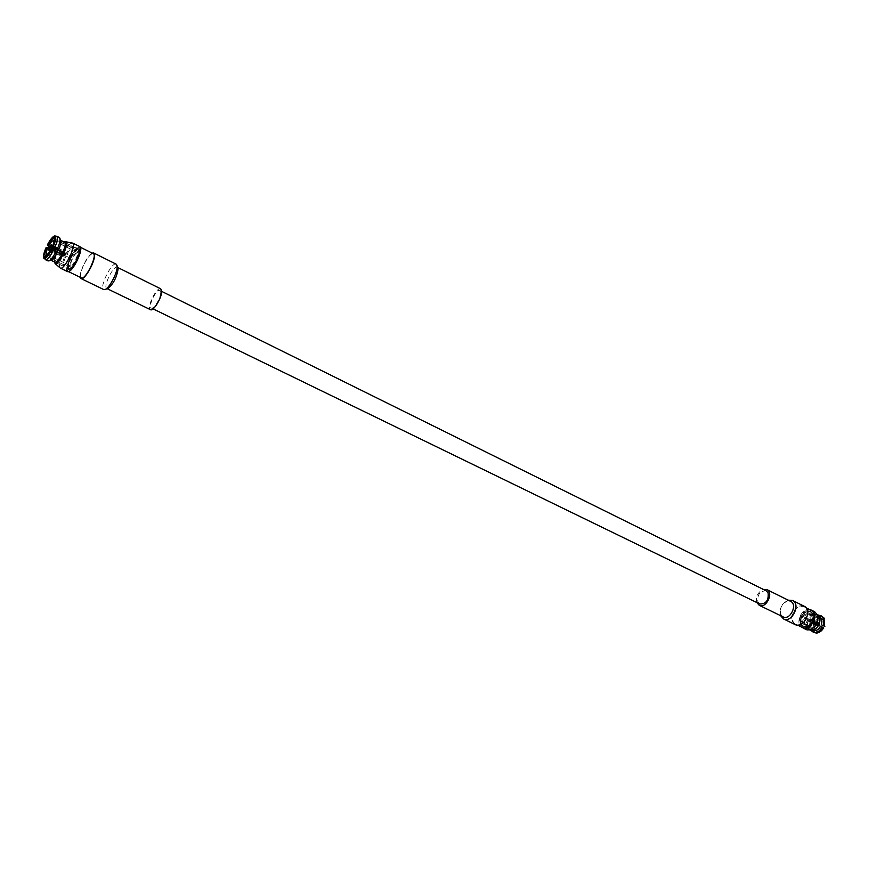 <?xml version="1.0" encoding="UTF-8"?>
<svg xmlns="http://www.w3.org/2000/svg" width="869" height="869" viewBox="0 0 869 869"><rect width="100%" height="100%" fill="white"/><g stroke="black" fill="none" stroke-linecap="round" stroke-linejoin="round"><path stroke-width="0.65" stroke-dasharray="4.34 3.26" d="M801.403 616.534C799.708 620.955 800.316 624.127 803.217 626.038C809.734 629.656 817.099 614.665 810.256 611.722C806.78 610.581 803.825 612.189 801.403 616.534M801.305 616.49C799.621 620.911 800.23 624.083 803.13 625.995C809.647 629.612 817.001 614.622 810.158 611.678C806.682 610.538 803.738 612.145 801.305 616.49M812.319 630.242L806.921 627.624L807.377 626.625C809.908 627.103 812.091 625.876 813.927 622.964L822.671 627.516C820.901 630.199 818.815 631.35 816.425 630.992L806.443 626.212C804.433 624.659 803.944 622.269 804.976 619.021L813.732 623.584C812.841 626.614 813.319 628.906 815.165 630.427L814.296 632.295L813.438 632.317C810.668 630.188 809.995 626.918 811.407 622.497L810.147 621.846L810.625 630.21M806.921 627.624L805.987 627.212L806.443 626.212L815.165 630.427M812.167 620.846C814.633 616.881 817.61 615.219 821.064 615.839L821.596 616.534L820.727 618.402L812.07 614.079C809.55 613.633 807.377 614.861 805.563 617.761L804.976 619.021L804.238 618.695L804.824 617.435L814.514 621.889L804.824 617.435M811.407 622.497L812.352 622.975C811.038 627.168 811.679 630.275 814.296 632.295M813.732 623.584L812.352 622.975M816.425 630.992L815.556 632.86L816.73 633.045M824.073 628.135L822.671 627.516M814.666 632.871L815.556 632.86M811.95 621.172C809.56 625.43 806.671 627.016 803.282 625.919C800.621 624.235 799.925 621.368 801.185 617.316C803.467 612.547 806.465 610.722 810.19 611.841C813.015 613.72 813.601 616.838 811.95 621.172M815.263 622.008L819.293 623.888L815.263 622.008L814.666 623.29L813.927 622.964L814.514 621.683C815.546 618.413 815.046 616.012 813.004 614.481L821.998 618.956C823.855 620.455 824.344 622.747 823.454 625.81M814.666 623.29L818.62 625.343M805.987 627.212L811.885 630.068L812.189 631.709M810.147 621.846L810.169 621.78C809.006 625.506 809.571 628.265 811.885 630.068M810.169 621.78L804.238 618.695M818.077 615.024L811.038 619.966C813.134 616.827 815.589 615.513 818.392 616.002L816.317 614.97C813.373 614.448 810.853 615.871 808.746 619.239L808.072 620.694C806.921 624.214 807.377 626.929 809.452 628.819L809.387 628.95C803.89 624.898 810.766 612.211 816.936 615.024C823.28 617.587 818.001 631.209 811.222 629.775L811.288 629.634C814.112 629.927 816.512 628.483 818.489 625.278L819.174 623.823C820.369 620.01 819.782 617.207 817.403 615.437L819.098 616.273M811.288 629.634L804.727 626.451C811.222 628.059 816.654 614.568 810.549 612.015C806.823 610.896 803.825 612.721 801.533 617.49C800.382 621.031 800.838 623.736 802.891 625.626L801.75 627.157M809.452 628.819L802.891 625.626M824.062 618.12L822.856 617.077L821.998 618.956M822.856 617.077L822.302 616.371M813.221 622.573C814.872 618.956 814.503 616.306 812.113 614.633C807.04 611.798 801.316 623.442 806.671 625.734L806.769 625.778C809.202 626.549 811.353 625.474 813.221 622.573M812.07 614.079L813.004 614.481L813.471 613.481L817.403 615.437L812.537 613.079L812.07 614.079M820.727 618.402C818.337 618.065 816.263 619.228 814.514 621.889M812.537 613.079L813.471 613.481M818.392 616.002L819.825 615.219M821.596 616.534C818.305 615.958 815.491 617.544 813.134 621.281M803.738 624.3L803.64 624.257C798.285 621.976 804.01 610.31 809.093 613.145C814.34 615.382 808.822 626.907 803.738 624.3M800.707 616.219C795.971 626.201 807.714 631.513 812.385 621.357C817.121 611.222 805.259 606.16 800.707 616.219M810.82 610.157C806.617 608.789 803.054 610.722 800.132 615.969C798.09 621.302 798.828 625.126 802.337 627.451M793.332 612.634C791.279 617.989 792.007 621.824 795.504 624.138C803.347 628.483 812.254 610.32 804.021 606.779C799.838 605.421 796.276 607.366 793.332 612.634M70.726 263.405C72.779 257.05 75.082 253.444 77.623 252.575C80.057 253.346 73.061 267.587 70.965 266.142L70.726 263.405M72.149 258.604C70.031 263.296 69.466 266.153 70.454 267.185C72.877 268.858 80.936 252.423 78.145 251.532L78.069 251.499C76.526 251.543 74.549 253.911 72.149 258.604M64.795 254.628L65.175 252.716L63.459 256.203L64.795 254.628M49.294 248.979L50.88 247.893L60.689 253.498L61.373 252.097L50.923 247.795L51.108 246.905L50.478 247.632L60.656 251.847L59.983 253.248L50.424 247.741L50.25 248.632L60.211 254.085L50.272 248.643L49.196 248.99L50.25 248.632M50.424 247.741L49.544 247.274L50.478 247.632M50.923 247.795L50.369 247.546L50.88 247.893M54.812 249.457L60.341 251.738L59.668 253.14L49.359 247.209L54.812 249.457L56.496 247.404L51.054 245.123L62.079 250.196L61.503 251.391L51.108 246.905L50.717 245.84L51.086 246.894L65.175 252.716M56.496 247.404L61.71 250.076L61.134 251.271M61.373 252.097L50.554 247.611L61.015 253.607L61.688 252.206M56.681 247.469L56.181 249.935M49.142 249.87L59.385 255.301L60.211 254.085M59.635 255.28L50.521 250.663M55.844 250.641L54.16 252.694M59.266 255.149L59.842 253.954M53.976 252.629L54.475 250.163M54.291 261.754L54.291 261.754C52.824 258.462 60.461 242.918 63.958 242.071L65.392 241.571M64.958 241.723C61.026 243.179 53.139 259.494 54.693 262.981M80.046 246.709L79.112 248.653C82.197 251.891 69.422 274.865 67.858 268.945C66.261 265.447 74.191 249.284 77.938 248.404L79.079 246.405L72.616 243.19M79.112 248.653L78.069 249.012C80.578 251.641 70.823 270.628 68.021 268.586L67.521 267.945C67.076 265.642 68.119 261.884 70.671 256.703C73.039 252.249 75.136 249.599 76.95 248.751L78.145 248.349M59.939 267.761C57.061 264.773 67.608 243.005 71.997 242.885M67.565 242.364L66.413 241.995M54.682 262.069C53.791 260.689 54.443 257.441 56.637 252.336L57.615 250.283C60.091 245.634 62.22 242.951 64.013 242.212L64.11 242.027M64.013 242.212L77.102 248.697M64.958 242.516L78.069 249.012M55.084 262.264L62.992 266.066L55.225 262.275M67.456 271.552C63.318 270.292 74.31 246.546 79.079 246.405M61.895 254.172L69.802 257.876L70.661 256.083L62.894 252.097M64.99 242.44L59.939 240.05C58.18 240.528 55.996 243.222 53.367 248.11L65.294 254.226L64.447 255.997L46.144 247.448M92.201 253.107C87.552 254.91 78.883 272.573 80.296 277.352M81.414 277.884C79.818 276.255 80.654 271.801 83.924 264.545C87.769 257.094 90.897 253.466 93.309 253.661M116.185 264.176C111.862 261.319 98.816 287.878 103.726 289.562M117.869 268.108L117.228 267.25C113.589 264.849 102.672 287.085 106.8 288.497L107.865 288.475M160.722 288.823C156.768 286.281 146.046 308.137 150.478 309.701M160.678 292.342L159.885 290.507C156.572 288.367 147.578 306.703 151.293 308.017C153.759 309.766 161.145 297.437 160.678 292.342M759.799 603.998L757.898 601.945C757.225 594.494 760.017 590.801 766.252 590.844M756.812 602.543C755.672 596.536 757.822 592.147 763.275 589.367M783.088 616.881L780.786 614.426L780.59 608.322L782.393 604.65C785.033 601.37 787.792 600.283 790.692 601.402M780.579 615.654L780.481 608.702L782.621 604.335L788.183 600.153M795.265 624.637L792.495 621.704C788.78 614.687 797.959 602.63 804.27 606.29M68.749 271.432L67.978 271.378C66.446 269.759 67.315 265.306 70.617 258.017C74.343 250.739 77.406 247.046 79.807 246.959L80.459 247.589M70.91 258.115C79.698 244.721 81.729 245.427 76.993 260.255C68.162 273.648 66.131 272.931 70.91 258.115M70.997 258.126C74.202 251.912 76.776 248.871 78.731 249.012C82.338 250.153 71.931 271.345 68.825 269.194C67.543 267.858 68.271 264.165 70.997 258.126M72.029 248.512L72.496 249.045L70.769 256.312C68.694 260.678 66.783 263.329 65.034 264.241L64.404 264.241C61.688 263.372 69.498 247.252 72.029 248.512M50.902 260.233L47.708 260.809C46.654 259.201 47.447 255.367 50.065 249.305M62.514 265.892L63.665 264.665L45.785 255.899M45.166 255.671L63.187 264.48C62.405 263.296 62.948 260.504 64.817 256.127L47.621 248.056M45.069 259.516C44.091 257.865 44.884 254.052 47.458 248.078M50.348 259.961C49.5 258.571 50.152 255.356 52.314 250.305M62.992 266.066L64.034 264.589C65.577 263.872 67.369 261.591 69.411 257.745L70.28 255.953L62.916 252.173M50.978 260.2L48.295 261.037M48.751 245.677L65.675 254.356L64.447 255.997M65.294 254.226L65.675 254.356C67.945 250.12 69.857 247.806 71.399 247.437L72.073 246.025M54.03 238.79L71.877 247.589L54.139 238.942M72.561 246.188L70.661 256.083M51.228 249.207L69.802 257.876M71.377 257.05C68.314 263.448 67.424 267.413 68.727 268.934C70.628 269.075 73.159 266.088 76.32 259.972C78.992 254.02 79.709 250.391 78.46 249.099C76.733 248.882 74.376 251.532 71.377 257.05M59.57 237.617L60.797 240.691M48.697 245.797L51.152 247.046C54.28 241.158 56.887 237.954 58.962 237.433L59.939 240.05M53.367 248.11L51.152 247.046M58.962 237.433L56.67 236.292M70.823 258.039C74.017 251.825 76.591 248.784 78.547 248.925C82.153 250.066 71.758 271.258 68.64 269.108C67.369 267.771 68.097 264.078 70.823 258.039M48.588 245.742C51.716 239.887 54.302 236.694 56.366 236.14M814.677 611.765C807.019 607.42 797.753 624.42 805.226 629.08L809.387 628.95M809.484 609.495C802.206 607.996 795.352 621.954 800.99 626.799M803.629 627.874L804.129 626.777C811.255 628.363 816.893 613.948 810.223 611.255C803.727 608.3 796.493 621.759 802.304 625.962M811.222 629.775L810.505 630.188M809.702 629.916L807.062 629.906M804.129 626.777L804.727 626.451M808.67 629.362C802.185 625.093 810.592 610.31 817.186 614.394L817.262 614.437M811.939 623.66L814.731 625.083L814.286 622.964L811.581 621.932L812.037 620.944L814.525 622.465L816.436 621.389L813.601 620.064L816.817 621.552L817.262 623.67L814.698 622.106L814.231 623.106L817.023 624.17L815.1 625.245L810.788 622.389L810.44 620.662L811.994 619.934L812.243 621.541L810.788 622.389M816.838 625.582L817.501 626.451C819.836 626.071 820.445 624.844 819.304 622.769L816.838 625.582M822.346 625.3L820.77 619.836L817.229 620.216C813.677 623.616 813.297 626.679 816.067 629.395C818.12 630.134 819.978 629.297 821.639 626.875M805.183 614.274C801.631 617.707 801.229 620.792 803.988 623.507C810.06 622.508 811.635 619.293 808.724 613.872L805.183 614.274M811.581 621.932L812.2 622.204L812.667 621.216L817.61 624.192L812.2 622.204M812.037 620.944L812.667 621.216M816.436 621.389L819.141 622.997L817.208 624.072L814.525 622.465M817.208 624.072L817.653 626.212L815.1 625.245M813.601 620.064L813.21 620.911L818.913 623.497L813.21 620.911M814.34 620.39L813.949 621.226M817.262 623.67L819.597 625.126L819.261 623.051L818.913 623.497L816.817 621.552M812.667 623.985L813.058 623.138L817.892 625.713L817.577 624.246L818.913 623.497L819.228 624.963L814.698 622.106M814.068 621.835L813.612 622.834L814.231 623.106M819.228 624.963L817.023 624.17M814.731 625.083L817.707 626.234L819.597 625.137L817.653 626.212L817.74 625.028L812.33 622.812M813.612 622.834L819.217 624.974M814.286 622.964L817.208 624.083M817.74 625.028L817.577 624.268M818.489 624.67L817.794 625.061M818.098 623.67L818.522 624.594M817.61 624.192L818.305 623.812M806.313 627.396L803.282 625.919M803.64 624.257L806.671 625.734M809.093 613.145L812.113 614.633M806.171 607.855L804.021 606.779M797.666 625.18L795.504 624.138M63.926 255.975L65.273 253.227M51.141 246.948L50.793 245.938M59.928 254.182L63.459 256.203M77.623 252.575L54.236 241.017M70.965 266.142L47.513 254.715M61.96 250.055L51.249 244.776M59.385 255.301L48.664 250.044M67.521 267.945L67.858 268.945M76.95 248.751L77.938 248.404M62.677 265.99L54.866 262.199M151.293 308.017L153.074 308.886M159.885 290.507L161.667 291.387M78.145 251.532L72.116 248.545M70.454 267.185L64.404 264.241M72.496 249.045L72.16 248.045M65.034 264.241L64.034 264.589M68.021 268.586L68.727 268.934M72.431 246.112L78.46 249.099M813.21 613.34L817.077 615.252M810.375 629.743L809.517 629.873M817.555 615.111L817.186 614.394M812.233 623.866L817.501 626.451M814.047 620.173L819.304 622.769M803.988 623.507L816.067 629.395M808.724 613.872L820.77 619.836M819.261 623.051L817.392 621.911M817.707 626.234L816.925 625.941M813.71 620.987L811.994 619.934"/><path stroke-width="1.3" d="M810.625 630.21L813.438 632.317M816.73 633.045L823.638 627.885C821.705 631.111 819.271 632.838 816.339 633.077L813.373 632.241C816.86 632.936 819.858 631.263 822.378 627.233L823.638 627.885M818.62 625.343L822.378 627.233M813.373 632.241L813.036 630.579C815.948 631.122 818.468 629.71 820.597 626.375M813.036 630.579L812.319 630.242M824.855 626.43L823.128 625.626C824.562 621.118 823.855 617.816 821.02 615.73L823.834 617.794L824.409 626.212L824.062 618.12M824.409 626.212L823.128 625.626M821.02 615.73L819.554 616.512C821.889 618.283 822.476 621.053 821.314 624.811M820.933 615.773L818.077 615.024M797.666 625.18L802.467 627.505C810.364 631.589 818.989 613.655 810.82 610.157L806.171 607.855M49.544 247.274L49.294 248.979L50.717 245.84L49.544 247.274M48.849 249.707L49.359 247.209L51.065 245.123L50.554 247.611L48.849 249.707M51.065 245.123L50.717 245.84L51.401 245.264M46.437 251.532C48.566 245.156 50.858 241.495 53.324 240.561C55.638 241.278 48.577 255.66 46.6 254.269L46.437 251.532M50.445 245.286L51.249 244.776L48.664 250.044L50.445 245.286M55.192 263.665L54.345 261.906C56.018 266.816 67.76 245.34 65.045 242.321L66.326 241.864L72.953 243.179C76.429 245.96 63.904 270.683 60.33 268.097L55.192 263.665C58.212 265.99 69.172 244.547 66.326 241.864M66.413 241.995L64.958 241.723M72.616 243.19L67.565 242.364M65.045 242.321L64.958 242.516C65.675 244.048 64.979 247.241 62.894 252.097L61.895 254.172C59.201 259.19 56.974 261.895 55.225 262.275L55.084 262.264M72.953 243.179L80.046 246.709C83.587 249.522 71.095 274.169 67.456 271.552L60.33 268.097M80.296 277.352L81.078 278.58C84.13 280.883 94.743 262.699 94.525 255.486L93.646 252.966L92.201 253.107M80.35 247.22L93.309 253.661C97.773 255.095 85.281 280.546 81.414 277.884L68.39 271.573M81.078 278.58L103.726 289.562L104.997 289.529C109.19 288.432 117.445 272.931 117.141 266.718L116.185 264.176L93.646 252.966M104.997 289.529L107.865 288.475C113.144 284.261 116.533 277.895 118.032 269.39L116.946 265.186M107.235 288.714L150.478 309.701C153.411 311.786 162.221 297.079 161.656 291.006L160.722 288.823L117.663 267.467M161.667 291.387L766.252 590.844L768.109 592.854C768.815 600.294 766.045 604.02 759.799 603.998L153.074 308.886M763.275 589.367L766.882 589.584C774.094 592.669 766.034 609.093 759.191 605.269L756.812 602.543M766.882 589.584L790.692 601.402C797.959 604.52 789.997 620.716 783.088 616.881L759.191 605.269M788.183 600.153L792.528 600.446C801.207 604.172 791.724 623.497 783.469 618.913L780.579 615.654M792.528 600.446L804.27 606.29C812.982 610.027 803.553 629.232 795.265 624.637L783.469 618.913M80.459 247.589C82.751 251.141 72.974 271.074 68.749 271.432M43.884 258.332L45.166 255.671C44.525 254.465 45.079 251.804 46.817 247.676L46.144 247.448C43.689 253.161 42.929 256.789 43.884 258.332L44.145 258.593M45.101 259.538L47.708 260.809M50.902 260.233L54.682 262.069M47.621 248.056L46.817 247.676M55.225 262.275L50.978 260.2M61.895 254.172L56.159 251.423C53.302 256.811 50.836 259.983 48.751 260.95L44.504 258.571L45.785 255.899C47.23 255.453 49.044 253.227 51.228 249.207L51.923 249.446C48.914 255.073 46.437 258.104 44.504 258.571M57.528 252.119C55.116 256.637 53.031 259.299 51.271 260.103L48.751 260.95M56.159 251.423L53.52 250.185C50.348 256.127 47.741 259.32 45.699 259.766M53.52 250.185L51.923 249.446M60.667 240.3L64.99 242.44M55.312 236.118C56.311 237.585 55.573 241.224 53.096 247.024L52.401 246.785C54.15 242.614 54.693 239.953 54.03 238.79L55.312 236.118L56.985 236.335L59.57 237.617L60.797 240.691C61.232 242.44 60.493 245.503 58.592 249.892L62.894 252.097M48.751 245.677L47.295 245.047C50.261 239.507 52.716 236.466 54.682 235.923L56.67 236.292M48.697 245.797L47.295 245.047M54.139 238.942L53.4 238.584L54.682 235.923M59.928 238.182C60.428 240.257 59.537 243.907 57.256 249.131L58.592 249.892M57.256 249.131L53.096 247.024M62.916 252.173L52.401 246.785M56.985 236.335C58.071 237.856 57.3 241.68 54.671 247.806M47.98 245.286C50.13 241.31 51.944 239.073 53.4 238.584M811.125 610.005L814.677 611.765L817.555 615.111C818.859 621.802 816.458 626.679 810.375 629.743L807.062 629.906L803.488 628.168C811.7 630.655 818.978 613.297 811.125 610.005L809.484 609.495M805.226 629.08L800.99 626.799M817.262 614.437C823.769 617.598 817.544 632.132 810.505 630.188L809.702 629.916M821.639 626.875L822.346 625.3M817.11 633.056L816.339 633.077M824.29 618.424L823.834 617.794M54.236 241.017L53.324 240.561M47.513 254.715L46.6 254.269M64.121 242.006L65.164 241.636"/></g></svg>

